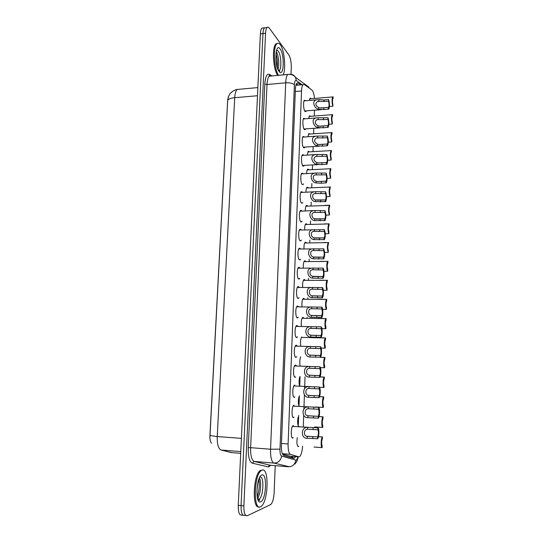 <?xml version="1.0" encoding="UTF-8"?>
<svg xmlns="http://www.w3.org/2000/svg" width="543" height="543" viewBox="0 0 543 543"><rect width="100%" height="100%" fill="white"/><g stroke="black" fill="none" stroke-linecap="round" stroke-linejoin="round"><path stroke-width="0.81" d="M306.34 110.84L305.947 111.546L304.983 111.403C303.456 109.815 303.014 101.392 304.406 100.204L305.655 100.774M305.648 128.888L305.254 129.58L304.311 129.492C302.756 128.005 302.329 119.474 303.761 118.259L305.03 118.842M304.956 147.065L304.555 147.757L303.639 147.71C302.051 146.332 301.643 137.691 303.109 136.449L304.399 137.033M304.25 165.377L303.849 166.07L302.953 166.07C301.345 164.8 300.951 156.038 302.451 154.762L303.374 154.789L303.768 155.359M303.544 183.833L303.137 184.518L302.268 184.559C300.625 183.412 300.252 174.52 301.793 173.21L302.689 173.19L303.123 173.814M302.811 202.464L302.417 203.109L301.575 203.184C299.906 202.159 299.546 193.138 301.127 191.794L301.996 191.733L302.471 192.385M302.071 221.239L300.876 221.951C299.173 221.049 298.84 211.885 300.455 210.514L301.304 210.419L301.806 211.078M301.324 240.149L300.17 240.861C298.44 240.087 298.127 230.775 299.79 229.37L300.605 229.241L301.134 229.906M300.578 259.208L299.464 259.907C297.7 259.269 297.408 249.8 299.112 248.361L299.899 248.199L300.462 248.877M299.817 278.403L298.752 279.102C296.953 278.6 296.688 268.968 298.433 267.489L299.186 267.305L299.784 267.991M299.057 297.74L298.032 298.44C296.2 298.087 295.962 288.272 297.754 286.765L298.474 286.555L299.098 287.254M298.29 317.227L297.306 317.92C295.44 317.723 295.236 307.718 297.069 306.177L297.747 305.947L298.419 306.659M297.516 336.864L296.573 337.556C294.673 337.508 294.496 327.314 296.376 325.732L297.021 325.488L297.734 326.207M296.736 356.649L295.84 357.335C293.899 357.457 293.756 347.045 295.684 345.436L296.288 345.178L297.041 345.911M294.557 376.957L295.636 377.005L295.1 377.27C293.118 377.561 293.016 366.932 294.985 365.283L295.555 365.018L296.349 365.772M293.756 397.035L294.849 397.096L294.354 397.361C292.331 397.829 292.27 386.962 294.279 385.279L294.808 385.014M292.949 417.275L294.055 417.343L293.6 417.608C291.537 418.253 291.516 407.148 293.573 405.431L294.062 405.159M292.141 437.672L293.254 437.753L292.84 438.004C290.736 438.846 290.756 427.484 292.86 425.726L293.308 425.468M309.34 100.475L310.06 98.154L311.234 98.717M308.655 118.571L309.449 115.74L310.644 116.311M307.976 136.795L308.831 133.449L310.046 134.026M307.304 155.155L308.207 151.287L309.442 151.864M306.632 173.645C306.693 171.412 307.012 169.945 307.589 169.24L308.438 169.24L308.838 169.83M305.967 192.249C305.994 189.765 306.327 188.122 306.958 187.328L307.786 187.287L308.22 187.898M305.302 210.962C305.288 208.24 305.634 206.435 306.327 205.539L307.128 205.471L307.596 206.109M304.643 229.825C304.582 226.865 304.935 224.89 305.695 223.886L306.469 223.777L306.965 224.429M303.985 248.823C303.87 245.64 304.229 243.481 305.057 242.354L305.804 242.219L306.327 242.877M303.327 267.971C303.15 264.563 303.517 262.228 304.419 260.959L305.132 260.803L305.689 261.468M302.675 287.261C302.431 283.643 302.797 281.125 303.775 279.699L304.46 279.516L305.044 280.195M302.03 306.7C301.698 302.879 302.064 300.17 303.123 298.575L303.775 298.365L304.399 299.057M301.392 326.282C300.965 322.291 301.324 319.393 302.471 317.58L303.089 317.363L303.747 318.062M300.761 346.027C300.238 342.246 300.523 339.232 301.623 336.972M300.157 365.914C299.532 362.595 299.702 359.547 300.673 356.785M299.58 385.964C298.833 383.019 298.908 379.951 299.79 376.754M299.064 406.178C298.155 403.659 298.114 400.558 298.935 396.872M298.772 426.567C297.53 424.864 297.313 421.728 298.107 417.146M297.761 446.298L298.793 446.373L298.433 446.604C296.946 445.891 296.559 442.891 297.286 437.583M282.503 454.05L289.881 456.161M314.526 98.446C314.017 93.98 313.141 91.17 311.906 90.016L304.311 84.504L303.014 84.654C302.179 85.645 301.684 87.756 301.535 90.98L288.102 443.97C288.014 449.923 288.788 453.371 290.43 454.321L298.718 456.867L299.831 456.473C301.277 454.729 302.2 451.301 302.587 446.19M227.761 99.165L209.903 437.583M303.279 426.866L303.686 415.314M303.904 409.11L304.406 394.876M304.623 388.72L305.051 376.727M307.121 318.117L307.141 317.377M307.786 299.084L307.833 297.808M308.458 280.188L308.519 278.389M309.116 261.434L309.198 259.12M309.775 242.823L309.877 239.992M310.426 224.34L310.542 221.008M311.071 205.994L311.207 202.166M311.716 187.776L311.872 183.459M312.354 169.654L312.524 164.943M312.992 151.66L313.168 146.562M313.623 133.788L313.813 128.318M314.248 116.039L314.451 110.215M298.528 426.336L299.288 426.601M245.87 515.551L244.574 515.409C242.164 515.857 240.99 512.578 241.058 505.587L262.975 33.571C263.131 30.639 263.647 28.718 264.516 27.815L265.955 27.645M211.512 443.21C210.317 441.758 209.788 439.192 209.917 435.506L227.666 100.319L228.725 95.873M243.074 515.246L241.805 515.103C239.368 515.545 238.187 512.28 238.262 505.295L260.389 33.87C260.552 30.937 261.074 29.023 261.95 28.114L263.403 27.944M300.876 84.844L298.243 82.97L296.899 83.113C296.044 84.111 295.541 86.208 295.385 89.419L281.403 445.172C281.308 451.118 282.102 454.566 283.792 455.516L293.539 458.373L294.659 457.987L295.582 456.615M292.928 456.405L291.869 457.885M275.226 465.65L274.134 492.745C273.76 498.569 272.654 502.485 270.808 504.508L247.357 515.714C244.968 516.162 243.8 512.884 243.875 505.886L265.561 33.272C265.717 30.34 266.233 28.419 267.088 27.51C267.794 26.872 268.554 27.096 269.369 28.188L288.828 54.918C290.512 57.809 291.333 62.038 291.279 67.597L291.007 74.289M244.574 515.409C242.164 515.857 240.99 512.578 241.058 505.587L262.975 33.571C263.131 30.639 263.647 28.718 264.516 27.815L261.95 28.114M298.283 425.929L298.657 415.483M299.003 406.055L299.376 395.684M299.716 386.324L300.069 376.509M296.451 83.771L298.304 85.075M314.017 447.045L322.087 447.649C320.675 447.242 320.94 438.282 322.399 436.945L318.476 436.667M318.483 436.64L322.399 436.945M322.427 436.911L322.366 438.792C321.442 441.357 321.368 443.685 322.142 445.762L322.087 447.649M317.879 429.784L307.528 429.241C303.53 429.384 303.286 436.199 307.284 436.368L317.648 436.891C318.605 434.312 318.68 431.943 317.879 429.784L317.94 427.87L292.399 426.398M317.94 427.87C319.393 428.434 319.135 437.353 317.621 438.778L307.216 438.282C300.829 438.717 300.578 427.361 307.27 427.389M317.587 438.819L317.648 436.891M262.099 470.123C269.179 466.98 268.466 500.972 261.298 506.28L260.531 506.789C253.262 511.235 253.791 475.817 261.034 470.747L262.099 470.123M258.943 506.863C252.061 509.096 253.126 475.403 260.036 470.659L262.384 470.048M314.682 426.954L322.725 427.45C321.341 426.913 321.571 418.178 322.997 416.861L319.026 416.617M319.046 416.549L322.997 416.861M323.058 416.793L323.004 418.66C322.087 421.124 322.013 423.431 322.78 425.576L322.725 427.45M315.347 407.006L323.356 407.406C321.999 406.741 322.196 398.216 323.594 396.926L319.535 396.716M319.569 396.614L323.594 396.926M323.689 396.831L323.635 398.677C322.725 401.046 322.651 403.334 323.418 405.546L323.356 407.406M319.515 387.295L323.988 387.505C322.657 386.731 322.82 378.403 324.185 377.134L319.99 376.957M320.051 376.828L324.185 377.134M324.314 377.012L324.259 378.851C323.356 381.118 323.282 383.385 324.042 385.666L323.988 387.505M320.384 367.597L324.605 367.767C323.309 366.871 323.438 358.733 324.775 357.491L320.282 357.342M320.431 357.192L324.775 357.491M324.938 357.348L324.863 359.188C323.981 361.373 323.913 363.627 324.666 365.934L324.605 367.767M318.544 409.259L308.234 408.75C304.256 408.838 304.012 415.599 307.99 415.823L318.313 416.311C319.264 413.827 319.345 411.479 318.544 409.259L318.605 407.352L293.111 406.103M318.605 407.352C320.031 408.044 319.807 416.746 318.327 418.144L307.929 417.723C301.738 418.09 301.161 407.026 307.806 406.938M318.252 418.219L318.313 416.311M319.209 388.89L308.94 388.415C304.969 388.449 304.732 395.155 308.695 395.433L318.979 395.881C319.922 393.512 319.997 391.177 319.209 388.89L319.27 386.996L293.824 385.951M308.94 388.415L309.001 386.535M319.27 386.996C320.662 387.817 320.472 396.302 319.026 397.673L308.628 397.32C302.634 397.625 301.752 386.84 308.343 386.643M318.917 397.781L318.979 395.881M319.868 368.677L309.524 368.263C305.594 368.358 305.546 374.894 309.395 375.199L319.637 375.613C320.574 373.34 320.648 371.032 319.868 368.677L319.922 366.803L294.53 365.955M319.922 366.803C321.286 367.733 321.13 376.021 319.725 377.365L309.327 377.073C303.517 377.31 302.349 366.796 308.879 366.511M319.576 377.5L319.637 375.62L309.306 375.179M278.634 75.314C274.072 69.538 272.783 46.868 276.882 43.779C277.948 42.816 279.082 43.135 280.29 44.743C284.389 49.895 286.168 68.92 283.174 74.88M277.704 75.402C273.129 69.633 271.833 46.969 275.939 43.881L277.48 43.365M321.171 348.049L325.23 348.172C323.947 347.167 324.056 339.212 325.359 337.997L317.648 337.576M325.556 337.834L325.461 339.68C324.605 341.805 324.544 344.031 325.284 346.353L325.23 348.172M321.904 328.637L325.841 328.719C324.592 327.619 324.666 319.827 325.943 318.639L318.286 318.307M326.167 318.463L326.051 320.316C325.223 322.379 325.169 324.578 325.895 326.92L325.841 328.719M322.617 309.367L326.452 309.415C325.223 308.214 325.277 300.584 326.519 299.424L318.917 299.173M326.771 299.234L326.642 301.087C325.834 303.096 325.786 305.275 326.506 307.63L326.452 309.415M320.519 348.62L310.107 348.26C306.218 348.416 306.354 354.796 310.087 355.129L320.316 355.482C321.225 353.276 321.293 350.988 320.519 348.62L320.574 346.76L295.236 346.101M320.574 346.76C321.911 347.805 321.789 355.903 320.411 357.213L310.019 356.982C304.385 357.165 302.96 346.909 309.415 346.522M320.234 357.375L320.295 355.509L310.128 355.142M321.164 328.719L310.691 328.413C306.843 328.624 307.148 334.848 310.772 335.207L320.988 335.506C321.87 333.361 321.924 331.101 321.164 328.719L321.225 326.872L295.935 326.404M321.225 326.872C322.535 328.026 322.433 335.947 321.089 337.223L310.705 337.047C305.241 337.169 303.571 327.157 309.951 326.689M320.879 337.407L320.94 335.554M321.802 308.967L311.275 308.716C307.474 308.981 307.935 315.049 311.451 315.442L321.653 315.68C322.508 313.603 322.556 311.363 321.802 308.967L321.863 307.134L296.627 306.849M321.863 307.134C323.146 308.397 323.078 316.141 321.768 317.397L311.39 317.268C306.089 317.322 304.195 307.555 310.481 307.005M321.524 317.587L321.585 315.748M323.302 290.24L327.056 290.261C325.854 288.957 325.881 281.484 327.096 280.344L319.549 280.188M327.375 280.147L327.225 282.007C326.438 283.962 326.404 286.12 327.11 288.482L327.056 290.261M323.974 271.256L327.66 271.242C326.472 269.851 326.486 262.52 327.667 261.407L320.173 261.339M327.972 261.21L327.809 263.063C327.042 264.964 327.008 267.102 327.714 269.477L327.66 271.242M324.633 252.414L328.25 252.366C327.09 248.918 327.083 245.66 328.237 242.606L304.65 243.02M324.008 242.483L328.237 242.606M328.569 242.409L328.386 244.255C327.639 246.108 327.619 248.226 328.311 250.615L328.25 252.366M325.271 233.707L328.848 233.626C327.694 230.144 327.68 226.92 328.8 223.94L305.288 224.551M324.612 223.859L328.8 223.94M321.402 224.055L321.028 224.144M329.16 223.743L328.956 225.589C328.237 227.388 328.216 229.485 328.902 231.888L328.848 233.626M325.902 215.137L329.431 215.028C328.298 211.519 328.277 208.308 329.363 205.41L305.926 206.211M329.431 215.028L329.486 213.304C328.814 210.888 328.827 208.804 329.526 207.053L329.744 205.213L329.363 205.41M329.655 205.22L325.216 205.369M322.44 289.365L311.852 289.168C308.105 289.473 308.709 295.406 312.13 295.82L322.311 296.016C323.139 293.994 323.187 291.774 322.44 289.365L322.501 287.546L297.32 287.437M322.501 287.546C323.764 288.91 323.716 296.492 322.433 297.72L312.062 297.639C306.917 297.632 304.82 288.095 311.017 287.471M322.162 297.924L322.223 296.098M323.071 269.919L312.429 269.769C308.736 270.115 309.469 275.912 312.802 276.353L322.963 276.502C323.771 274.534 323.804 272.342 323.071 269.919L323.133 268.113L298.005 268.167M323.133 268.113C324.368 269.572 324.347 276.998 323.099 278.192L312.734 278.152C307.732 278.097 305.451 268.771 311.553 268.086M322.8 278.41L322.854 276.597M323.703 250.615L313.006 250.513C309.374 250.9 310.223 256.567 313.467 257.036L323.614 257.131C324.395 255.224 324.422 253.052 323.703 250.615L323.757 248.823L298.691 249.033M323.757 248.823C324.972 252.352 324.972 255.685 323.757 258.828L313.406 258.821C308.539 258.706 306.082 249.59 312.089 248.837M323.424 259.038L323.485 257.246M324.32 231.454L313.582 231.399C310.005 231.82 310.969 237.366 314.125 237.861L324.252 237.915C325.013 236.062 325.033 233.904 324.32 231.454L324.381 229.675L299.369 230.049M324.381 229.675C325.576 233.239 325.583 236.544 324.409 239.606L314.064 239.633C309.327 239.463 306.72 230.544 312.625 229.737M324.049 239.816L324.11 238.038M324.938 212.442L314.159 212.428C310.644 212.883 311.709 218.306 314.784 218.829L324.89 218.849C325.63 217.044 325.644 214.906 324.938 212.442L324.999 210.677L315.069 210.521L300.041 211.193M324.999 210.677C326.18 214.268 326.194 217.553 325.053 220.533L314.723 220.587C310.107 220.37 307.365 211.634 313.162 210.779M324.673 220.743L324.728 218.972M326.519 196.695L330.015 196.566C328.902 193.023 328.868 189.833 329.927 187.009L306.564 188M330.015 196.566L330.069 194.856C329.404 192.426 329.411 190.355 330.09 188.652L330.32 186.826L329.927 187.009M327.124 178.396L330.592 178.233C329.492 174.663 329.452 171.5 330.477 168.737L307.195 169.918M330.592 178.233L330.646 176.536C329.995 174.093 329.995 172.043 330.653 170.38L330.897 168.568L330.477 168.737M327.721 160.226L331.169 160.042C330.083 156.438 330.035 153.289 331.033 150.601L307.82 151.959M331.169 160.042L331.223 158.352C330.578 155.895 330.572 153.859 331.216 152.244L331.474 150.438L331.033 150.601M328.305 142.191L331.739 141.974C330.667 138.343 330.612 135.214 331.583 132.587L308.444 134.135M331.943 134.114L332.044 132.444L331.583 132.587M331.99 134.114L331.773 134.23C331.149 135.811 331.155 137.834 331.793 140.298L331.739 141.974M328.882 124.286L332.309 124.042C331.25 120.383 331.189 117.268 332.126 114.702L309.069 116.426M332.472 116.243L332.608 114.58L332.126 114.702M332.554 116.236L332.323 116.351C331.719 117.892 331.732 119.901 332.357 122.379L332.309 124.042M329.445 106.503L332.866 106.238C331.827 102.546 331.759 99.45 332.669 96.946L309.686 98.846M332.995 98.5L333.164 96.844L332.669 96.946M333.117 98.487L332.873 98.595C332.282 100.095 332.302 102.091 332.92 104.589L332.866 106.238M325.556 193.566L314.73 193.6C311.275 194.089 312.435 199.396 315.435 199.939L325.522 199.926C326.234 198.168 326.248 196.05 325.556 193.566L325.61 191.815L315.714 191.693L300.713 192.48M325.61 191.815C326.771 195.439 326.798 198.704 325.691 201.602L315.374 201.684C310.881 201.412 308.003 192.86 313.698 191.957M325.284 201.806L325.345 200.048M326.16 174.839L315.3 174.907C311.913 175.423 313.155 180.622 316.08 181.192L317.546 181.525L326.153 181.145C326.845 179.428 326.845 177.33 326.16 174.839L326.221 173.102L316.359 173.007L301.379 173.903M326.221 173.102C327.368 176.753 327.402 179.998 326.323 182.821L321.293 183.215L316.019 182.923C311.634 182.604 308.648 174.222 314.234 173.271M325.895 183.011L325.956 181.274M326.764 156.241L315.87 156.35C313.067 158.407 313.345 160.477 316.718 162.581L318.178 162.927L326.771 162.5C327.443 160.837 327.443 158.753 326.764 156.241L326.825 154.517L316.997 154.456L302.044 155.454M326.825 154.517C327.952 158.21 327.999 161.427 326.954 164.183L321.911 164.604L316.657 164.298C312.388 163.932 309.293 155.712 314.77 154.728M326.506 164.359L326.56 162.628M327.368 137.786L316.44 137.936C313.718 139.965 314.024 142.028 317.356 144.105L318.809 144.472L327.388 144.004C328.04 142.381 328.033 140.311 327.368 137.786L327.422 136.076L317.635 136.049L302.709 137.141M327.422 136.076C328.535 139.795 328.59 142.999 327.578 145.68L322.528 146.128L317.295 145.816C313.121 145.402 309.938 137.338 315.313 136.32M327.103 145.843L327.157 144.133M327.965 119.474L317.01 119.65C314.37 121.666 314.696 123.709 317.988 125.772L319.433 126.146L327.999 125.643C328.63 124.062 328.617 122.005 327.965 119.474L328.02 117.77L318.266 117.77L303.361 118.965M328.02 117.77C329.119 121.517 329.173 124.7 328.189 127.32L323.146 127.781L317.926 127.469C313.854 127.014 310.582 119.093 315.85 118.041M327.7 127.469L327.755 125.766M328.556 101.29L317.574 101.5C315.021 103.496 315.368 105.518 318.619 107.575L320.058 107.955L328.603 107.419C329.214 105.878 329.201 103.828 328.556 101.29L328.61 99.6L324.069 99.973L318.89 99.627L304.019 100.91M328.61 99.6C329.689 103.38 329.757 106.543 328.8 109.102L323.75 109.577L318.558 109.258C314.573 108.756 311.227 100.978 316.386 99.898M328.298 109.224L328.352 107.534M289.473 456.127L298.718 456.867M291.666 456.303L290.953 457.62M282.353 453.683L290.43 454.321M281.471 443.482L288.102 443.97M295.304 91.523L301.535 90.98M227.666 100.319C228.603 98.948 230.951 98.073 234.705 97.699L217.241 436.572C217.071 444.276 218.361 448.762 221.103 450.032L231.834 452.631M228.026 451.776L231.23 452.584L240.698 453.344M241.404 438.35L217.241 436.572L209.917 435.506M238.52 89.33L237.21 89.446C235.805 90.762 234.97 93.511 234.705 97.699L257.484 95.738M238.262 505.295L243.875 505.886M260.389 33.87L265.561 33.272M221.103 450.032L240.78 451.6M302.159 84.728L296.322 80.54C295.256 80.038 294.611 81.47 294.394 84.837L279.984 449.142C279.916 453.133 280.459 455.441 281.6 456.072L296.139 460.165C296.811 459.88 297.381 458.754 297.856 456.799M304.616 83.995L308.505 86.832L308.967 87.885M270.665 465.263L268.894 466.783L268.025 466.824L252.291 463.165C249.427 461.828 248.076 456.67 248.239 447.697L264.814 84.009C265.384 76.448 267 73.264 269.654 74.466L271.887 75.952M289.256 466.736L273.91 463.084L254.199 461.428L270.231 465.222M281.6 456.072C280.751 460.64 278.192 462.975 273.91 463.084C271.541 461.883 270.421 457.26 270.55 449.224L250.622 447.676C250.479 455.638 251.667 460.226 254.199 461.428L252.291 463.165M295.786 460.172C295.012 464.482 292.596 466.681 288.53 466.776L269.823 465.188L268.025 466.824M279.984 449.142L270.55 449.224L285.699 82.814L267.013 84.511L250.622 447.676L248.239 447.697M294.394 84.837C292.745 83.283 289.847 82.611 285.699 82.814C285.91 78.552 286.602 75.762 287.77 74.445L269.233 76.203C267.984 77.52 267.244 80.289 267.013 84.511L264.814 84.009M271.276 76.006L269.233 76.203L269.063 75.626L269.898 75.321L269.654 74.466M305.96 242.884L305.981 242.368M306.625 224.435L306.646 223.94M307.29 206.123L307.304 205.648M307.942 187.939L307.956 187.478M289.69 74.269C292.222 74.126 294.157 75.151 295.48 77.337L296.322 80.54M292.596 456.378L292.283 458.007M296.926 83.086L298.243 82.97M307.216 438.282L307.284 436.368M307.528 429.241L307.596 427.334M313.067 429.465L313.128 427.551M312.761 438.472L312.829 436.552M260.423 477.005C264.285 477.188 263.369 496.173 259.337 499.065L258.278 499.499M261.882 475.05C267.421 472.532 266.287 499.845 260.742 501.8C254.986 505.044 256.255 476.252 261.882 475.05M259.425 478.003C261.685 481.689 260.613 494.347 257.701 498.06M258.957 499.404L258.271 500.415M307.929 417.723L307.99 415.823M308.234 408.75L308.302 406.856M313.745 408.981L313.813 407.08M313.447 417.92L313.515 416.013M308.628 397.32L308.695 395.433M314.424 388.652L314.492 386.772M314.132 397.524L314.193 395.637M309.327 377.073L309.395 375.199M309.632 368.242L309.693 366.376M315.103 368.487L315.164 366.62M314.804 377.29L314.872 375.417M276.625 50.105L278.172 50.967C281.064 54.415 281.892 68.357 279.34 70.305L278.858 70.597M280.107 48.918C284.858 54.782 283.894 77.968 279.143 71.533C274.222 65.981 275.294 41.736 280.107 48.918M276.394 51.761C278.6 55.291 279.516 65.269 278.009 69.09M279.211 70.318L279.034 70.841M310.019 356.982L310.087 355.129M310.325 348.219L310.386 346.366M315.768 348.477L315.829 346.617M315.476 357.213L315.537 355.346M310.705 337.047L310.772 335.207M311.003 328.352L311.071 326.513M316.433 328.617L316.494 326.771M316.141 337.284L316.202 335.438M311.39 317.268L311.451 315.442M311.689 308.634L311.75 306.815M317.092 308.906L317.153 307.08M316.807 317.512L316.868 315.68M312.062 297.639L312.13 295.82M312.361 289.073L312.422 287.261M317.743 289.351L317.804 287.539M317.458 297.89L317.519 296.071M312.734 278.152L312.802 276.353M313.033 269.654L313.094 267.855M318.395 269.939L318.456 268.14M318.11 278.41L318.171 276.604M313.406 258.821L313.467 257.036M313.691 250.384L313.752 248.599M319.04 250.676L319.094 248.891M318.755 259.086L318.816 257.294M314.064 239.633L314.125 237.861M314.349 231.257L314.411 229.492M319.678 231.556L319.732 229.784M319.399 239.904L319.454 238.126M314.723 220.587L314.784 218.829M315.008 212.272L315.069 210.521M320.309 212.584L320.37 210.827M320.031 220.865L320.092 219.1M315.374 201.684L315.435 199.939M315.659 193.437L315.714 191.693M320.94 193.749L320.994 192.005M320.662 201.969L320.723 200.218M316.019 182.923L316.08 181.192M316.297 174.737L316.359 173.007M321.565 175.056L321.619 173.326M321.293 183.215L321.347 181.477M316.657 164.298L316.718 162.581M316.942 156.174L316.997 154.456M322.182 156.499L322.243 154.782M321.911 164.604L321.972 162.88M317.295 145.816L317.356 144.105M317.574 137.752L317.635 136.049M322.8 138.085L322.854 136.374M322.528 146.128L322.59 144.411M317.926 127.469L317.988 125.772M318.205 119.46L318.266 117.77M323.411 119.799L323.465 118.109M323.146 127.781L323.2 126.085M318.558 109.258L318.619 107.575M318.829 101.303L318.89 99.627M324.015 101.656L324.069 99.973M323.75 109.577L323.811 107.887M291.469 457.769L292.419 456.364M295.915 85.292L303.014 84.654M296.424 357.077L295.351 357.043M297.197 337.305L296.139 337.278M297.964 317.682L296.926 317.669M298.725 298.216L297.707 298.209M299.478 278.898L298.48 278.898M300.218 259.73L299.247 259.744M300.958 240.712L300.007 240.732M301.691 221.836L300.768 221.863M302.417 203.109L301.521 203.136M303.137 184.518L302.261 184.552M303.849 166.07L303.001 166.11M304.555 147.757L303.734 147.805M305.254 129.58L304.46 129.634M305.947 111.546L305.18 111.6M228.087 97.441L229.703 94.224C229.513 94.163 232.655 90.253 237.21 89.446L257.871 87.586M291.991 457.776L294.659 457.987M294.883 464.027C296.512 462.446 297.618 460.043 298.202 456.826M309.408 88.204L308.505 86.832L295.48 77.337C295.277 77.147 293.213 73.821 287.77 74.445M267.088 27.51L264.516 27.815M270.475 75.708L269.898 75.321M306.829 436.233L310.868 436.518M258.006 498.929L259.337 499.065L259.595 499.906C259.907 501.019 257.192 501.053 256.968 491.585C257.28 486.026 257.925 482.062 258.902 479.713L259.432 478.111M257.334 496.472C259.072 491.91 259.812 484.159 258.889 479.747M261.034 470.747L260.036 470.659M307.657 415.721L311.94 415.979M308.485 395.372L313.107 395.609M278.742 70.359L279.34 70.305L279.916 71.031L279.014 70.794C277.33 68.506 276.299 64.223 275.912 57.945L276.489 50.54M277.283 67.088C277.724 60.748 277.14 58.305 276.054 53.886M276.882 43.779L275.939 43.881M279.007 70.787L279.17 70.318M325.359 337.997L301.392 337.379M325.943 318.639L302.051 318.239M326.519 299.424L302.702 299.227M310.949 335.262L320.988 335.506M311.77 315.531L321.653 315.68M327.096 280.344L303.354 280.358M327.667 261.407L304.005 261.624M312.592 295.949L322.311 296.016M313.413 276.523L322.963 276.502M314.241 257.239L323.614 257.131M315.062 238.099L324.252 237.915M315.89 219.1L324.89 218.849M316.725 200.245L325.522 199.926M317.56 181.532L326.153 181.145M318.422 164.631L302.532 165.466M318.395 162.948L326.771 162.5M319.386 146.182L303.265 147.167M319.23 144.506L327.388 144.004M320.37 127.863L303.985 129.003M320.078 126.193L327.999 125.643M321.402 109.672L304.704 110.969M320.927 108.016L328.603 107.419"/></g></svg>
